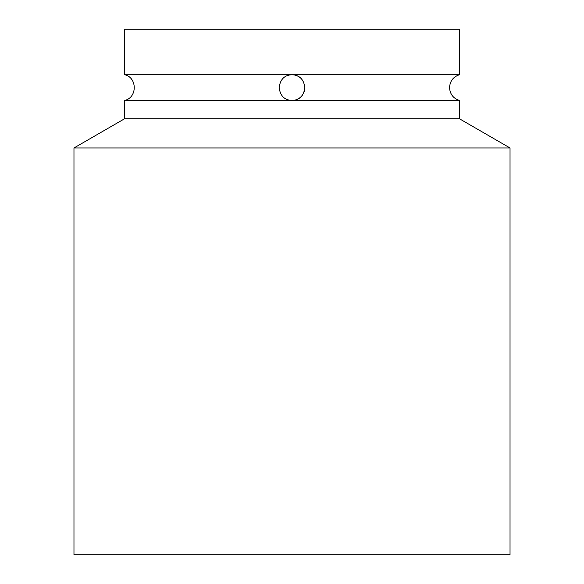 <?xml version="1.0" encoding="UTF-8"?>
<svg xmlns="http://www.w3.org/2000/svg" width="584" height="584" viewBox="0 0 584 584"><rect width="100%" height="100%" fill="white"/><g stroke="black" fill="none" stroke-linecap="round" stroke-linejoin="round"><path stroke-width="0.88" d="M459.411 74.752L459.411 29.2L124.589 29.2L124.589 74.752L459.411 74.752C453.235 76.818 449.95 81.096 449.556 87.6C449.95 94.104 453.235 98.382 459.411 100.448L292 100.448C299.49 100.141 303.775 95.864 304.848 87.6C303.775 79.344 299.49 75.059 292 74.752C299.49 75.059 303.775 79.336 304.848 87.6M73.971 147.971L73.971 554.8L510.029 554.8L510.029 147.971L73.971 147.971L124.589 118.749L459.411 118.749L510.029 147.971M287.065 75.737A12.848 12.848 0 0 1 289.306 75.037M292 74.752C284.488 75.073 280.211 79.358 279.152 87.607C280.225 95.864 284.51 100.141 292 100.448L124.589 100.448C137.627 97.623 137.262 77.249 124.589 74.752M293.416 74.832A12.848 12.848 0 0 1 300.731 78.176M300.731 97.024L302.337 95.236A12.848 12.848 0 0 1 293.416 100.368M304.33 91.206L303.636 93.046M298.913 98.433L296.935 99.462M459.411 118.749L459.411 100.448M124.589 118.749L124.589 100.448"/></g></svg>
